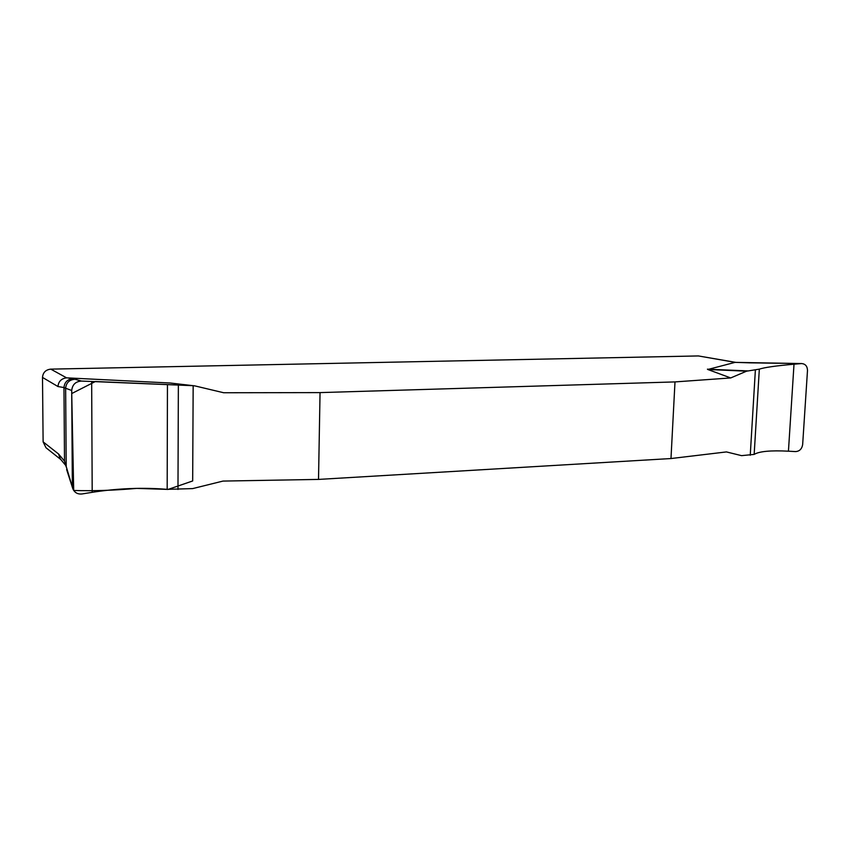 <?xml version="1.0" encoding="UTF-8"?>
<svg xmlns="http://www.w3.org/2000/svg" width="850" height="850" viewBox="0 0 850 850"><rect width="100%" height="100%" fill="white"/><g stroke="black" fill="none" stroke-linecap="round" stroke-linejoin="round"><path stroke-width="1.27" d="M730.713 377.942L746.566 371.184L707.806 369.495L730.713 377.942L674.996 381.916L320.046 392.604L223.709 392.753L195.022 385.932L170.298 383.01M707.806 369.495L735.133 362.355L698.403 355.938L50.766 369.134C45.719 369.729 42.968 372.491 42.5 377.421L43.116 441.862L45.996 447.748L60.86 459.563M50.766 369.134L66.597 377.846L170.457 383.031M171.254 383.148L171.944 383.265M66.64 469.54L72.802 488.644C74.534 492.66 77.637 494.424 82.089 493.946L92.193 492.32C117.757 488.336 142.747 487.348 167.174 489.345L192.631 488.601L222.987 481.079L318.516 479.411L670.979 458.543L726.431 451.924L741.551 455.642L754.162 454.41C759.209 451.339 770.642 450.266 788.439 451.191L795.494 451.584C799.489 451.361 801.879 449.013 802.655 444.539L807.489 370.526C807.372 366.318 805.481 363.991 801.805 363.566L734.889 362.376M670.979 458.543L674.996 381.916M320.046 392.604L318.516 479.411M746.566 371.184L759.326 369.144C764.331 367.455 775.891 365.808 794.006 364.214L801.189 363.587M72.356 485.966L71.708 390.49L65.641 388.237C66.226 382.659 69.381 379.674 75.076 379.27L81.441 381.066L193.853 385.719M75.076 379.27L73.281 378.717C67.649 379.111 64.547 382.054 63.963 387.558L57.97 386.538L42.5 377.421M71.708 390.49C72.388 384.593 75.629 381.459 81.441 381.066M43.116 441.862L58.512 453.942L64.515 461.136L66.215 466.99L65.641 388.237L63.963 387.558L64.515 461.136L65.843 465.513M735.686 362.366L698.403 355.938M749.594 362.822L735.133 362.355M66.597 377.846C61.338 378.558 58.459 381.459 57.97 386.538M58.512 453.942L60.318 458.915L65.854 465.598M193.163 385.677L192.674 480.962L168.13 489.419L136.722 488.389C114.07 490.408 93.054 491.098 73.695 490.461L71.729 393.55L95.381 381.512L193.163 385.677L169.341 382.925M707.412 369.176L747.564 370.897M761.727 363.014L801.741 363.566M67.171 377.857L73.281 378.717M762.227 362.993L749.02 362.833M92.193 492.32L91.662 381.395M167.174 489.345L167.45 384.572M177.979 489.462L178.362 385.071M794.006 364.214L788.439 451.191M759.326 369.144L754.162 454.41M755.384 369.888L750.242 455.26M72.728 488.399L65.886 465.418"/></g></svg>
